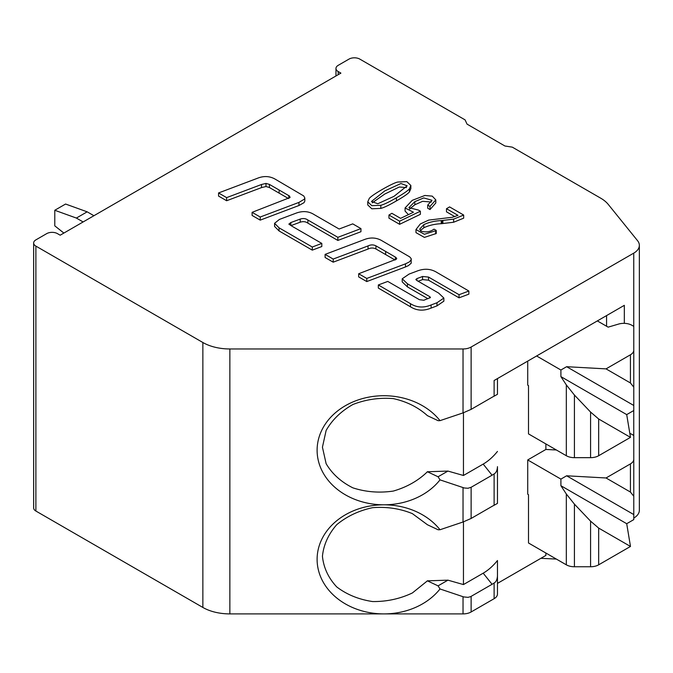 <?xml version="1.0" encoding="UTF-8"?>
<svg xmlns="http://www.w3.org/2000/svg" width="673" height="673" viewBox="0 0 673 673"><rect width="100%" height="100%" fill="white"/><g stroke="black" fill="none" stroke-linecap="round" stroke-linejoin="round"><path stroke-width="1.01" d="M60.183 235.197L340.908 73.121L338.208 71.565A7.639 4.408 180 0 1 335.97 68.444A7.639 4.408 180 0 1 338.208 65.331L349.009 59.098A7.639 4.408 180 0 1 359.803 59.098L465.077 119.878L467.054 124.135L504.935 146.007L512.313 147.151L600.678 198.165A38.176 22.041 180 0 1 608.283 204.441L637.558 240.69A19.088 11.02 180 0 1 639.35 245.342A19.088 11.02 180 0 1 633.756 253.132L471.125 347.032A11.449 6.612 180 0 1 463.032 348.967L229.855 348.967A38.176 22.041 180 0 1 202.859 342.507L35.888 246.108A7.639 4.408 180 0 1 33.65 242.995A7.639 4.408 180 0 1 35.888 239.874L46.681 233.64A7.639 4.408 180 0 1 57.483 233.64L60.183 235.197M453.636 222.241L463.672 218.161L463.672 215.049L449.589 206.914L446.485 208.714L457.985 215.352L452.433 217.261L428.709 220.088L420.322 223.958L415.981 229.527L424.402 234.28L435.675 230.73L436.247 230.402L434.018 229.14C430.249 231.891 425.95 232.555 421.121 231.142L419.691 229.148L423.797 224.656L423.797 227.777C428.844 225.371 434.665 224.016 441.261 223.705L453.636 222.241L453.636 219.129L441.833 220.542L441.833 223.655M420.339 230.561L423.797 227.777M415.981 229.527L415.981 232.648L424.402 237.392L436.247 233.523L436.247 230.402M446.485 208.714L446.485 211.827L454.855 216.656M430.013 206.426L427.717 205.097L427.717 208.218L430.013 209.547L435.801 202.985L435.801 199.873L430.013 206.426L430.013 209.547M409.504 209.076L414.837 204.769L422.56 201.345L431.334 201.993M408.418 214.628L405.07 211.078L405.07 207.965L413.441 212.239L400.595 218.346L391.905 213.324L388.944 215.032L388.944 218.153L399.611 224.311L420.381 214.325L420.381 211.204L418.37 210.043L408.898 207.679L414.837 201.656L414.837 204.769M367.761 201.841L367.761 204.962L371.816 208.79L380.809 208.394C383.854 207.671 389.053 205.172 396.414 200.907C403.876 196.609 408.225 193.597 409.453 191.855L410.858 188.583L410.858 185.47L409.453 188.743C408.225 190.476 403.876 193.496 396.414 197.795C389.053 202.06 383.854 204.55 380.809 205.282L371.816 205.669L367.761 201.841L369.199 198.577C370.857 195.481 393.217 182.627 397.844 182.038L406.82 181.634L410.858 185.47M321.812 243.416L312.289 247.016L279.076 227.844L274.576 223.318L274.576 226.431L279.076 230.957L312.289 250.137L321.812 246.537L321.812 243.416L291.729 226.052L288.877 224.109L290.845 222.544L290.845 225.447M291.047 225.59L300.192 222.208C303.102 221.249 305.668 221.56 307.889 223.142L337.854 240.438L360.947 231.722L360.947 228.61L352.745 223.873L339.133 229.022L314.14 214.594C308.915 211.272 303.052 210.733 296.549 212.979L279.388 219.448L274.576 223.318M429.769 298.063L429.769 296.667L407.451 283.787L402.218 278.79L402.218 281.903L407.451 286.9L427.952 298.736M459.053 297.819L468.862 294.151L468.862 291.03L459.053 294.698L459.053 297.819L428.524 280.187L422.568 279.606L422.568 276.485L416.881 278.622L416.881 280.523M418.16 281.255L422.568 279.606M436.996 305.87L443.86 301.176L443.86 298.055L436.996 302.749L431.107 304.962C423.586 308.057 416.722 307.628 410.496 303.683L378.335 284.957L378.335 288.078L410.496 306.804C416.722 310.749 423.586 311.178 431.107 308.083L436.996 305.87L436.996 302.749M304.819 197.946L304.819 201.067L304.028 202.674L298.955 205.517L298.955 202.396L260.224 217.017L252.106 212.332L290.08 197.509L289.541 196.079L279.11 189.996L269.402 184.394L265.986 183.409L261.528 184.486L226.633 197.626L218.548 192.958L218.548 196.07L226.633 200.739L261.528 187.599L265.986 186.522L269.402 187.515L288.515 198.552M252.106 212.332L252.106 215.444L260.224 220.13L298.955 205.517M375.929 248.96L375.921 245.838C373.389 244.568 370.764 244.593 368.055 245.923L333.194 259.055L325.101 254.386L325.101 257.498L333.194 262.176L368.055 249.044C370.756 247.714 373.38 247.689 375.929 248.96L395.034 259.988M325.101 254.386L363.807 239.781C369.957 237.266 375.753 237.443 381.187 240.295L409.655 256.859L411.144 258.55L411.211 263.185L408.418 265.625L405.483 266.954L405.483 263.841L366.777 278.445L366.777 281.566L405.483 266.954M366.777 278.445L358.667 273.76L358.667 276.881L366.777 281.566M33.65 242.995L33.65 507.93A7.639 4.408 0 0 0 35.888 511.043L202.859 607.45A38.176 22.041 0 0 0 229.855 613.902L463.032 613.902A11.449 6.612 0 0 0 471.125 611.967L494.117 598.692A11.449 6.612 0 0 0 497.465 594.023L497.465 575.743C497.297 579.386 496.178 581.817 494.117 583.037A47.716 27.551 120 0 1 492.072 584.29L470.663 596.631L468.004 597.355L463.672 596.917L440.016 588.968A66.804 54.547 180 0 1 383.913 613.902A66.804 54.547 180 0 1 317.109 559.356A66.804 54.547 180 0 1 383.913 504.809A66.804 54.547 180 0 0 440.016 479.874L464.311 487.992L468.004 488.262L471.125 487.286L471.125 518.462L492.072 506.365A47.716 27.551 120 0 1 494.117 505.263L497.465 503.396L497.465 466.65C497.297 470.301 496.178 472.732 494.117 473.952A47.716 27.551 120 0 1 492.072 475.197L471.125 487.286M633.781 518.059A19.088 11.02 0 0 0 639.35 510.277L639.35 245.342M556.352 559.07L541.605 558.346L541.605 557.909M492.072 584.29L483.189 573.186L463.453 584.576L463.453 521.844M427.422 524.738L412.381 513.634C399.955 508.561 386.697 506.576 372.598 507.678C358.81 510.656 346.864 516.317 336.736 524.679C328.374 534.236 323.604 544.768 322.434 556.277C323.604 567.718 328.374 577.93 336.736 586.932C346.864 594.621 358.81 599.492 372.598 601.553C386.697 601.712 399.955 598.852 412.381 592.955L427.422 580.841L447.932 580.16L438.064 585.863L427.313 580.799M463.453 584.576L447.932 580.16M483.189 573.186A40.388 23.319 120 0 0 497.465 560.525L497.465 583.39L545.879 555.435L545.879 553.021M545.879 443.928L545.879 449.463L527.725 459.945L527.725 494.226L528.507 494.68L528.507 542.093M606.575 326.245L606.575 315.587M528.507 433L528.507 385.587L528.507 433.9L566.321 455.73A11.449 6.612 0 0 0 574.414 457.665L590.574 457.665A11.449 6.612 0 0 0 598.667 455.73L630.483 437.366L626.706 414.61L633.781 410.522L633.781 405.474L566.624 366.701L606.037 368.88L630.424 354.797A11.449 6.612 180 0 0 633.781 350.12L633.781 405.474M527.725 361.107L527.725 385.141L528.507 385.587M497.465 378.579L497.465 394.302L494.117 396.17A47.716 27.551 120 0 0 492.072 397.28L471.125 409.369L463.032 412.902L463.032 348.967M492.072 475.197L483.189 464.092L463.453 475.483L463.453 412.759M483.189 464.092A40.388 23.319 120 0 0 497.465 451.432M427.422 415.653C418.143 407.274 406.77 401.588 393.293 398.601C379.303 397.482 365.843 399.451 352.904 404.498C341.085 411.186 332.159 419.843 326.127 430.451L322.434 447.192L326.127 463.68C332.159 473.893 341.085 481.952 352.904 487.858C365.843 492.047 379.303 493.116 393.293 491.071C406.77 487.185 418.143 480.741 427.422 471.756L447.932 471.075L438.064 476.77L427.313 471.706M463.453 475.483L447.932 471.075M556.352 449.976L545.879 449.463M527.725 459.945L560.903 479.1L566.624 475.794L606.037 477.973L630.424 463.89A11.449 6.612 180 0 0 633.781 459.213L633.781 519.615L626.706 523.703L630.483 546.451L598.667 564.824A11.449 6.612 0 0 1 590.574 566.759L590.574 521.154L574.414 504.127L574.414 566.759L590.574 566.759M629.835 433.429A11.449 6.612 180 0 1 631.905 434.379L633.781 435.465L633.781 459.213M624.334 323.351L624.334 305.332L494.117 380.514L494.117 396.17M463.672 215.049L453.636 219.129M442.901 223.562L442.901 220.441M441.833 220.542L441.261 220.584C434.665 220.895 428.844 222.258 423.797 224.656M405.07 207.965L412.204 200.369L424.865 195.481L432.243 196.129L435.801 199.873M427.717 205.097L432.024 200.285L423.729 197.929L414.837 201.656M420.381 211.204L399.611 221.19L399.611 224.311M388.944 215.032L399.611 221.19M393.991 196.339L407.182 185.824L400.948 183.519L384.788 190.905L371.488 201.454L377.789 203.751L393.991 196.339M372.203 202.842L384.788 194.026L399.325 187.01L406.475 187.557M312.289 247.016L312.289 250.137M360.947 228.61L337.854 237.325L337.854 240.438M300.192 222.208L300.192 219.095C303.102 218.136 305.668 218.439 307.889 220.021L337.854 237.325M300.192 219.095L290.845 222.544M378.335 284.957L387.774 281.423L419.414 299.687L423.839 300.259L430.484 297.466L429.769 296.667M402.218 278.79L409.058 274.088L416.511 271.295C424.066 268.207 430.956 268.653 437.181 272.615L468.862 291.03M428.524 280.187L428.524 277.074L459.053 294.698M428.524 277.074L422.568 276.485M416.881 278.622L415.838 279.539L417.05 280.616L438.678 293.1L443.86 298.055M226.633 197.626L226.633 200.739M218.548 192.958L257.279 178.337C263.429 175.83 269.225 175.998 274.668 178.85L303.733 195.944L304.819 197.971L304.373 199.158L298.955 202.396M260.224 217.017L260.224 220.13M333.194 259.055L333.194 262.176M411.346 259.408L409.47 261.873L405.483 263.841M358.667 273.76L396.355 259.206L396.725 258.373L395.665 257.246L385.629 251.433L385.629 254.554M375.921 245.838L385.629 251.433M528.507 494.68L528.507 542.993L566.321 564.824A11.449 6.612 0 0 0 574.414 566.759M566.321 564.824L566.321 493.999L560.903 485.713L560.903 479.1M566.624 475.794L633.781 514.567M633.781 496.253L630.424 492.056L606.037 477.973M560.903 485.713L626.706 523.703M566.321 493.999L574.414 504.127M630.483 546.451L598.667 528.086L590.574 521.154M633.781 350.12L633.781 326.371L631.905 325.286A11.449 6.612 180 0 0 618.605 324.066L608.14 327.145L597.338 320.912M566.321 455.73L566.321 384.906L560.903 376.619L560.903 370.007L566.624 366.701M536.608 355.975L560.903 370.007M633.781 387.16L630.424 382.962L606.037 368.88M560.903 376.619L626.706 414.61M566.321 384.906L574.414 395.034L574.414 457.665M630.483 437.366L598.667 418.993L590.574 412.061L574.414 395.034M438.064 476.77L440.016 479.874M427.313 415.603L438.064 420.667L440.016 420.65A66.804 54.547 180 0 0 325.236 424.192A66.804 54.547 180 0 0 383.913 504.809A66.804 54.547 180 0 1 440.016 529.744L463.032 521.996L471.125 518.462M440.016 420.65L463.032 412.902M438.064 585.863L440.016 588.968M497.465 560.525L497.465 575.743M440.016 529.744L438.064 529.76L427.313 524.696M83.124 221.955L76.377 218.06L54.782 210.27L65.575 204.037L87.17 211.827L93.917 215.722M54.782 210.27L54.782 225.85L63.876 233.068M87.17 211.827L76.377 218.06M35.888 246.108L35.888 511.043M202.859 607.45L202.859 342.507M441.261 220.584L441.261 223.705M435.675 230.73L435.675 233.851M396.414 197.795L396.414 200.907M409.453 188.743L409.453 191.855M380.809 205.282L380.809 208.394M279.076 227.844L279.076 230.957M307.889 220.021L307.889 223.142M407.451 283.787L407.451 286.9M431.107 304.962L431.107 308.083M410.496 306.804L410.496 303.683M261.528 187.599L261.528 184.486M265.986 183.409L265.986 186.522M288.81 198.417L288.81 195.599M279.11 189.996L279.11 193.109M269.402 184.394L269.402 187.515M368.055 249.044L368.055 245.923M395.337 259.845L395.337 257.044M630.424 492.056L630.424 463.89M598.667 528.086L598.667 564.824M630.424 382.962L630.424 354.797M590.574 457.665L590.574 412.061M598.667 418.993L598.667 455.73M471.125 347.032L471.125 409.369M494.117 598.692L494.117 583.037M471.125 596.379L471.125 611.967M463.032 613.902L463.032 596.724M229.855 348.967L229.855 613.902M633.756 435.448L633.756 410.538M633.756 326.355L633.756 253.132M494.117 505.263L494.117 473.952M463.032 521.996L463.032 487.631M338.208 71.565L338.208 74.678M335.97 75.973L335.97 68.444"/></g></svg>
